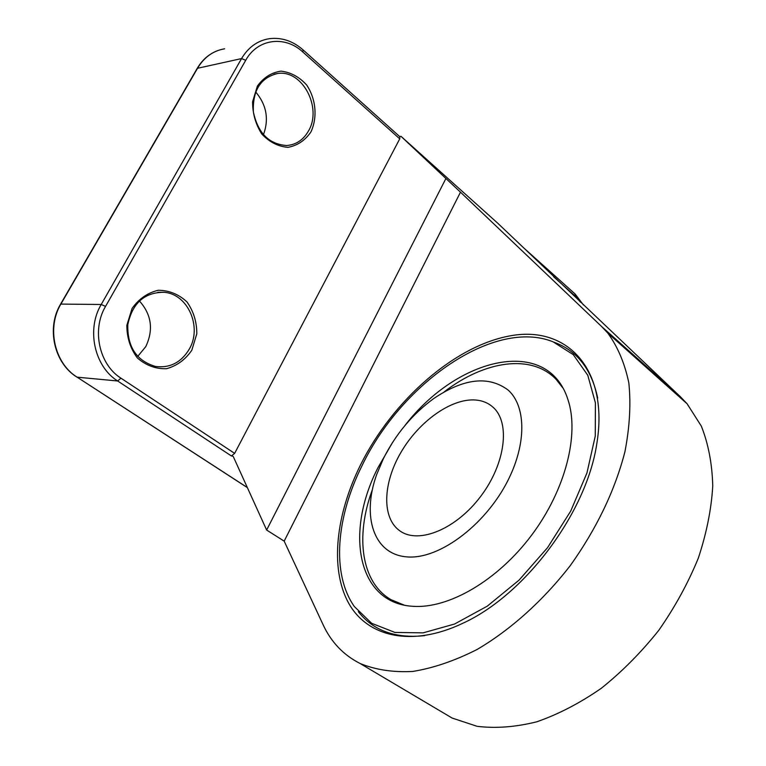 <?xml version="1.0" encoding="UTF-8"?>
<svg xmlns="http://www.w3.org/2000/svg" width="766" height="766" viewBox="0 0 766 766"><rect width="100%" height="100%" fill="white"/><g stroke="black" fill="none" stroke-linecap="round" stroke-linejoin="round"><path stroke-width="1.15" d="M383.46 458.499C395.936 433.853 412.75 413.822 433.91 398.425C463.937 378.251 488.718 375.493 508.251 390.153C525.189 405.463 526.74 440.124 510.156 475.839C488.775 522.489 440.211 559.85 406.995 556.892C373.521 554.479 361.59 516.313 376.69 474.48L383.46 458.499M475.705 400.015C482.609 400.599 488.44 403.05 493.18 407.359C510.434 422.631 505.55 463.468 480.876 496.129C456.431 528.961 419.069 544.358 400.225 531.116C381.583 518.553 382.674 483.538 400.886 452.467C418.954 421.319 451.519 398.033 475.705 400.015M444.223 391.847C484.524 360.69 531.527 353.452 556.212 379.486L562.751 387.797M404.17 605.111L391.005 599.663C361.083 582.419 355.156 536.353 372.266 489.953M392.786 442.087L378.059 467.519C344.719 532.054 357.061 603.225 412.864 606.299C448.589 608.97 497.699 580.551 531.642 535.147C565.643 489.78 579.603 434.054 567.912 399.526C547.69 335.546 457.474 356.899 404.831 425.657M362.251 465.23C401.987 382.464 494.74 318.206 553.09 341.827L573.255 354.648L587.781 375.263L595.412 402.878L595.259 436.113L586.938 472.995L570.708 511.085L547.537 547.69L519.032 580.149L487.262 606.165L454.525 624.041L423.081 632.86L394.94 632.438L371.654 623.304L354.323 606.509C331.276 573.801 336.245 517.012 362.251 465.23M554.029 342.201L555.963 342.976C577.842 351.613 591.745 369.968 597.681 398.052M424.623 635.646C395.342 638.691 373.233 630.686 358.296 611.641M360.489 464.972C335.881 514.608 329.763 568.2 348.358 602.641C366.971 636.833 411.514 647.643 462.645 623.361C524.949 595.029 586.268 512.942 596.714 444.299C609.334 369.432 567.376 325.799 511.468 335.623C455.435 344.987 392.91 399.938 360.489 464.972M460.481 192.17L284.176 541.141L323.118 624.769C331.151 642.109 343.436 654.997 359.972 663.433L452.112 718.048L477.065 726.302C495.621 728.6 515.518 727.097 536.736 721.811C558.366 714.295 579.881 703.121 601.3 688.289C622.183 671.562 641.381 652.192 658.875 630.188C674.961 607.112 688.117 583.079 698.324 558.117C706.597 533.155 711.403 509.064 712.763 485.864C712.141 463.641 708.33 443.725 701.321 426.107L687.083 403.759L680.773 397.123L497.661 223.136L401.039 136.358L460.481 192.17L601.712 326.613L607.764 333.066C617.731 346.72 624.759 363.343 628.838 382.943C631.021 404.027 629.709 426.978 624.912 451.816C614.859 490.661 596.647 528.597 570.268 565.624C542.931 600.831 510.472 629.911 476.998 649.53C454.726 660.799 433.317 668.115 412.75 671.447C393.102 672.5 375.503 669.829 359.972 663.433M441.685 711.863L452.112 718.048M445.697 178.918L266.635 530.043L284.176 541.141M266.635 530.043L233.266 456.555M399.823 136.712L399.737 138.847L234.635 453.376L231.409 455.971L232.673 456.163M191.826 350.196L196.805 333.813C196.843 321.892 193.549 311.245 186.914 301.861C178.641 294.221 169.104 290.352 158.284 290.266C147.647 292.765 138.914 298.826 132.078 308.449L126.84 325.301C126.85 337.634 130.354 348.52 137.363 357.961C145.98 365.459 155.68 369.04 166.461 368.714C176.898 365.861 185.353 359.685 191.826 350.196M310.9 131.991C317.641 117.504 316.023 99.111 306.697 85.045C299.295 76.897 290.735 72.263 281.017 71.142C271.442 72.531 263.571 77.51 257.386 86.089L252.598 101.773C252.55 113.617 255.653 124.418 261.895 134.155C269.603 142.198 278.297 146.593 287.997 147.331C297.39 145.597 305.031 140.484 310.9 131.991M308.468 130.986C303.336 139.948 296.059 144.784 286.666 145.511C269.048 144.295 257.95 133.121 253.374 111.98C252.493 90.445 260.593 77.625 277.675 73.488C302.388 69.457 322.476 107.939 308.468 130.986M263.437 134.72C269.144 119.199 266.549 104.923 255.662 91.91M137.708 356.439L145.779 346.625C153.679 329.753 151.544 314.52 139.374 300.923M189.307 349.085C181.226 362.5 169.937 368.283 155.431 366.445C136.511 360.786 127.309 346.883 127.798 324.717C132.355 303.154 144.41 292.334 163.962 292.277C187.929 293.914 202.358 327.053 189.307 349.085M401.039 136.358L399.632 136.53M247.341 487.549L77.136 377.178L117.658 380.98L231.409 455.971M234.635 453.376L120.942 378.165L117.658 380.98C94.409 366.541 86.223 329.457 101.217 304.485L60.61 304.083C46.152 327.886 54.07 363.084 76.878 377.092L76.667 376.862M120.942 378.165C99.168 364.568 91.518 329.811 105.555 306.39L245.723 60.284C257.5 38.654 284.942 35.217 302.809 51.983L399.737 138.847M553.665 276.785L575.094 295.992L580.446 302.139M105.555 306.39L101.217 304.485L241.558 58.58L245.723 60.284M302.809 51.983L303.049 49.867M399.948 136.817L303.154 49.962C292.842 40.904 281.495 37.151 269.086 38.721C257.453 40.675 248.28 47.3 241.558 58.58L197.235 68.346L60.677 303.968M575.094 295.992L574.96 293.866M224.649 48.794C213.254 50.728 204.273 57.124 197.714 67.973L60.993 303.901C46.42 327.8 54.443 363.295 77.136 377.178L247.399 487.655M601.712 326.613L680.773 397.123M274.065 74.197L277.675 73.488M157.863 292.267L163.962 292.277M525.773 249.735L575.094 293.981L583.424 304.964M197.341 68.164C202.597 59.336 209.721 53.361 218.703 50.24M607.764 333.066L687.083 403.759"/></g></svg>
